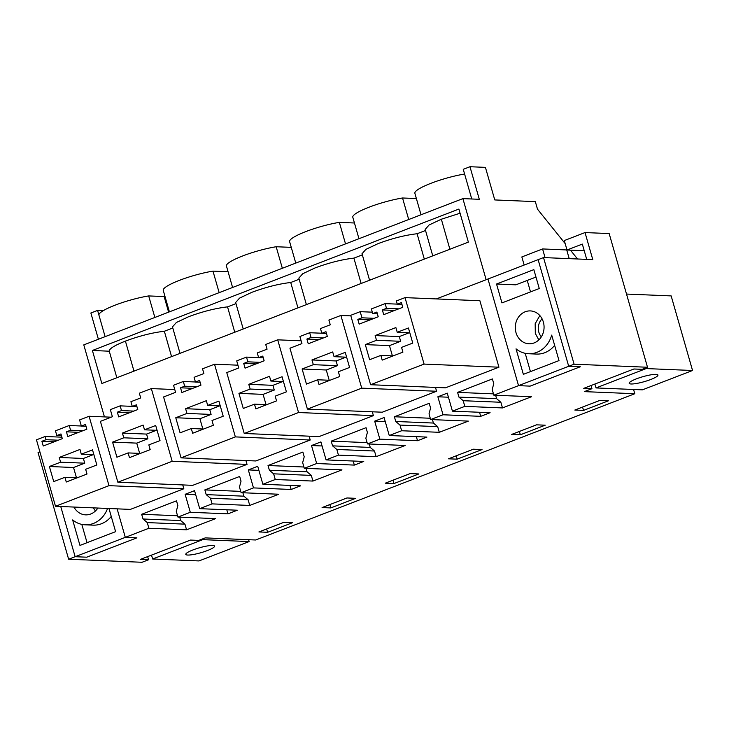 <?xml version="1.0" encoding="UTF-8"?>
<svg xmlns="http://www.w3.org/2000/svg" width="729" height="729" viewBox="0 0 729 729"><rect width="100%" height="100%" fill="white"/><g stroke="black" fill="none" stroke-linecap="round" stroke-linejoin="round"><path stroke-width="1.09" d="M421.025 214.763L414.856 193.231A33.899 5.832 -16 0 1 431.039 183.271A33.899 5.832 -16 0 1 464.601 174.04L463.252 169.319L469.968 166.722L485.423 167.369L494.763 199.937L535.332 201.623L537.492 209.177L565.166 243.595M471.754 198.981L464.601 174.04M486.143 279.717L462.888 198.616L479.308 199.299L469.968 166.722M591.037 385.532L591.948 388.694L584.321 391.628L634.795 393.724L255.697 539.989L205.223 537.893L198.716 540.408L190.506 540.071L140.342 559.425L148.552 559.763L142.037 562.278L68.635 559.225L38.054 452.6L39.904 451.88M633.574 389.486L634.795 393.724M570.433 250.147L577.541 258.986M545.064 257.638L542.576 248.944L521.846 256.945L524.169 265.046M462.888 198.616L83.789 344.881L104.438 416.906M92.392 350.476L458.887 209.068L468.364 242.119L101.86 383.518L92.392 350.476L109.277 351.205L116.831 377.74M493.834 395.173L531.505 396.731L502.481 407.93L464.81 406.372L463.188 400.704L458.933 397.105L457.584 392.384L492.403 378.943L493.761 383.664L492.212 389.505L493.834 395.173L518.538 385.641L487.965 279.016L436.352 298.926M591.948 388.694L583.738 388.347L633.902 368.992L642.112 369.339L647.507 367.252L574.097 364.199L568.702 366.286L580.293 366.769L568.702 366.286L538.13 259.661L543.524 257.574L592.786 259.624L585.032 232.56L564.301 240.561L567.007 250.001L582.334 244.087L586.717 259.369M580.293 366.769L530.129 386.124L518.538 385.641L530.129 386.124L580.293 366.769M464.81 406.372L452.427 411.147L490.098 412.714L480.703 416.332L443.032 414.774L430.648 419.549L468.319 421.116L439.305 432.306L437.673 426.647L433.418 423.048L432.443 419.622M389.25 435.523L426.921 437.09L417.517 440.717L379.855 439.15L374.688 421.152L384.092 417.526L389.25 435.523L401.633 430.748L439.305 432.306M379.855 439.15L367.471 443.925L405.142 445.492L376.118 456.691L374.496 451.023L370.241 447.424L369.257 443.997M326.063 459.899L363.735 461.466L354.34 465.093L316.668 463.526L311.511 445.537L320.906 441.911L326.063 459.899L338.447 455.124L376.118 456.691M316.668 463.526L304.285 468.3L341.956 469.868L312.932 481.067L311.31 475.399L307.055 471.8L306.071 468.382M262.877 484.275L300.548 485.842L291.153 489.469L253.482 487.901L248.325 469.913L257.72 466.287L262.877 484.275L275.261 479.5L312.932 481.067M253.482 487.901L241.099 492.686L278.77 494.244L249.746 505.443L248.124 499.775L243.869 496.176L242.885 492.758M199.7 508.66L237.372 510.218L227.967 513.845L190.296 512.287L185.139 494.289L194.534 490.663L199.7 508.66L212.075 503.876L249.746 505.443M190.296 512.287L177.922 517.061L215.584 518.629L186.569 529.819L184.938 524.151L180.683 520.552L179.708 517.134M68.635 559.225L75.142 556.71L86.733 557.193L136.897 537.838L86.733 557.193L75.142 556.71L125.306 537.355L136.897 537.838L125.306 537.355L117.132 508.851L125.306 537.355L148.898 528.261L186.569 529.819M283.781 522.347L292.475 522.702L267.598 532.298L258.913 531.942L283.781 522.347M346.968 497.962L355.661 498.326L330.784 507.922L322.09 507.566L346.968 497.962M599.703 400.458L608.396 400.813L583.519 410.409L574.826 410.053L599.703 400.458M393.97 483.546L418.847 473.95L410.154 473.586L385.276 483.181L393.97 483.546L393.013 480.201M536.517 424.834L511.64 434.429L520.333 434.794L545.21 425.189L536.517 424.834M457.156 459.17L448.463 458.805L473.331 449.21L482.024 449.574L457.156 459.17L456.19 455.825M569.212 258.64L566.725 249.947L542.576 248.944M362.031 253.756L365.903 249.364L378.16 243.595C392.129 238.401 405.105 235.121 417.088 233.745L425.536 230.482M298.854 278.132L302.717 273.749L314.974 267.971C328.943 262.777 341.919 259.497 353.902 258.121L362.349 254.858M235.667 302.508L239.54 298.125L251.787 292.347C265.757 287.162 278.733 283.873 290.725 282.497L299.163 279.243M172.481 326.893L176.354 322.5L188.611 316.723C202.571 311.538 215.547 308.249 227.539 306.873L235.986 303.619M109.323 351.323C108.903 348.927 114.271 345.519 125.424 341.108C139.394 335.914 152.37 332.634 164.353 331.258L172.8 327.995M425.217 229.38L429.089 224.988L441.346 219.219L460.081 213.232M647.507 367.252L609.171 233.572L585.032 232.56M574.097 364.199L543.524 257.574M443.032 414.774L437.874 396.776L447.269 393.15L452.427 411.147M148.898 528.261L147.267 522.593L143.012 518.993L141.663 514.273L176.491 500.832L177.84 505.552L176.29 511.394L177.922 517.061M212.075 503.876L210.453 498.217L206.198 494.617L204.849 489.897L239.668 476.456L241.026 481.176L239.477 487.018L241.099 492.686M275.261 479.5L273.639 473.832L269.384 470.232L268.026 465.512L302.854 452.08L304.212 456.801L302.663 462.642L304.285 468.3M338.447 455.124L336.825 449.456L332.57 445.856L331.212 441.136L366.04 427.704L367.389 432.425L365.84 438.257L367.471 443.925M401.633 430.748L400.002 425.08L395.747 421.48L394.398 416.76L429.226 403.319L430.575 408.04L429.026 413.881L430.648 419.549M61.892 437.181L45.116 436.489L36.45 439.824L55.504 506.291L108.995 485.66L183.845 488.767L182.751 484.931M183.845 488.767L130.363 509.398L55.504 506.291M435.486 387.418L436.58 391.254L382.269 412.213L307.41 409.106L289.951 348.207L301.934 343.587L299.901 336.506L309.688 332.725L321.808 333.235M309.114 436.179L310.217 440.015L255.906 460.965L181.047 457.858L163.588 396.959L175.571 392.339L173.538 385.258L183.325 381.486L195.436 381.987M245.928 460.555L247.031 464.391L192.72 485.341L117.861 482.234L100.402 421.344L112.384 416.715L110.352 409.634L120.139 405.862L132.25 406.363M372.3 411.794L373.403 415.63L319.083 436.589L244.233 433.482L226.765 372.583L238.748 367.963L236.715 360.882L246.502 357.11L258.622 357.611M405.023 297.623L424.078 364.09L498.937 367.197L479.882 300.731L405.023 297.623L396.357 300.968L397.278 304.175L401.424 302.581L402.772 307.301L383.7 314.655L382.351 309.934L394.617 310.445M498.937 367.197L445.455 387.837L370.596 384.721L424.078 364.09M479.536 412.268L480.703 416.332M502.481 407.93L500.859 402.262L496.604 398.663L495.62 395.246M463.188 400.704L500.859 402.262M583.519 410.409L582.562 407.064M417.088 233.745L424.305 259.114M584.239 250.721L567.007 250.001M437.874 396.776L448.435 397.214M458.933 397.105L496.604 398.663M457.584 392.384L493.46 393.87M370.596 384.721L350.704 315.329L360.19 311.666L361.958 317.808L357.811 319.402L359.16 324.123L378.233 316.769L376.875 312.048L372.729 313.643L371.38 308.923L385.14 303.619L397.259 304.121M398.763 308.85L386.498 308.34L385.14 303.619M386.498 308.34L382.351 309.934M397.278 304.175L401.934 304.376M360.19 311.666L372.309 312.176M361.958 317.808L374.223 318.318M357.811 319.402L370.077 319.913M372.729 313.643L377.394 313.844M375.153 335.568L376.501 340.297L365.311 344.607L369.639 359.716L380.839 355.397L382.187 360.117L402.918 352.125L401.57 347.396L412.76 343.086L408.431 327.977L397.232 332.296L395.883 327.576L375.153 335.568L399.301 336.579L409.115 332.788M397.232 332.296L409.816 332.816M380.839 355.397L393.104 355.907M365.311 344.607L389.459 345.619L392.402 355.88M376.501 340.297L400.649 341.3L389.459 345.619M400.649 341.3L399.301 336.579M374.688 421.152L385.249 421.59M353.902 258.121L361.128 283.49M416.359 436.653L417.517 440.717M400.002 425.08L437.673 426.647M395.747 421.48L433.418 423.048M394.398 416.76L430.283 418.255M350.849 315.867L340.88 315.447L328.897 320.077L330.255 324.797L320.468 328.569L321.817 333.29L325.963 331.695L327.321 336.415L308.249 343.769L306.9 339.049L319.165 339.559M321.817 333.29L326.483 333.481M340.88 315.447L361.721 388.147L436.58 391.254M361.721 388.147L307.41 409.106M323.312 337.955L311.037 337.445L309.688 332.725M311.037 337.445L306.9 339.049M408.705 219.52L402.536 197.987L416.377 198.561M358.96 238.711L352.781 217.178A33.899 5.832 -16 0 1 368.965 207.227A33.899 5.832 -16 0 1 402.536 197.987M520.333 434.794L519.376 431.45M311.966 359.953L313.324 364.673L302.125 368.992L306.462 384.092L317.653 379.773L319.01 384.493L339.732 376.501L338.384 371.781L349.574 367.462L345.245 352.353L334.055 356.672L332.697 351.952L311.966 359.953L336.115 360.955L345.929 357.164M334.055 356.672L346.63 357.192M317.653 379.773L329.918 380.283M302.125 368.992L326.273 369.995L329.216 380.256M313.324 364.673L337.472 365.676L326.273 369.995M337.472 365.676L336.115 360.955M311.511 445.537L322.072 445.975M290.725 282.497L297.942 307.866M353.173 461.029L354.34 465.093M336.825 449.456L374.496 451.023M332.57 445.856L370.241 447.424M331.212 441.136L367.097 442.631M301.132 340.798L277.694 339.832L265.711 344.452L267.069 349.173L257.282 352.945L258.64 357.666L262.786 356.071L264.135 360.791L245.062 368.145L243.714 363.425L255.979 363.935M258.64 357.666L263.297 357.866M277.694 339.832L298.544 412.523L373.403 415.63M298.544 412.523L244.233 433.482M260.125 362.34L247.86 361.83L246.502 357.11M247.86 361.83L243.714 363.425M345.519 243.896L339.349 222.363L354.449 222.992M295.774 263.096L289.595 241.563A33.899 5.832 -16 0 1 305.779 231.603A33.899 5.832 -16 0 1 339.349 222.363M248.78 384.329L250.138 389.049L238.948 393.368L243.276 408.477L254.467 404.158L255.824 408.878L276.555 400.877L275.197 396.157L286.397 391.837L282.059 376.729L270.869 381.048L269.511 376.328L248.78 384.329L272.928 385.331L282.752 381.54M270.869 381.048L283.453 381.577M254.467 404.158L266.741 404.668M238.948 393.368L263.096 394.371L266.039 404.631M250.138 389.049L274.286 390.051L263.096 394.371M274.286 390.051L272.928 385.331M248.325 469.913L258.886 470.351M227.539 306.873L234.756 332.242M289.987 485.405L291.153 489.469M273.639 473.832L311.31 475.399M269.384 470.232L307.055 471.8M268.026 465.512L303.911 467.007M237.955 365.183L214.508 364.208L202.534 368.828L203.883 373.549L194.096 377.321L195.454 382.042L199.6 380.447L200.949 385.167L181.886 392.521L180.528 387.801L192.793 388.311M195.454 382.042L200.111 382.242M214.508 364.208L235.358 436.899L310.217 440.015M235.358 436.899L181.047 457.858M196.939 386.716L184.674 386.206L183.325 381.486M184.674 386.206L180.528 387.801M282.342 268.272L276.163 246.739L291.263 247.368M232.587 287.472L226.418 265.939A33.899 5.832 -16 0 1 242.593 255.979A33.899 5.832 -16 0 1 276.163 246.739M185.603 408.705L186.952 413.425L175.762 417.744L180.09 432.853L191.29 428.534L192.638 433.254L213.369 425.253L212.011 420.533L223.211 416.213L218.882 401.105L207.683 405.424L206.334 400.704L185.603 408.705L209.752 409.707L219.566 405.925M207.683 405.424L220.267 405.953M191.29 428.534L203.555 429.044M175.762 417.744L199.91 418.747L202.853 429.017M186.952 413.425L211.1 414.427L199.91 418.747M211.1 414.427L209.752 409.707M185.139 494.289L195.7 494.727M164.353 331.258L171.57 356.627M226.801 509.781L227.967 513.845M210.453 498.217L248.124 499.775M206.198 494.617L243.869 496.176M204.849 489.897L240.725 491.382M174.769 389.559L151.331 388.584L139.348 393.204L140.697 397.925L130.919 401.706L132.268 406.427L136.414 404.823L137.772 409.543L118.699 416.906L117.342 412.186L129.616 412.696M132.268 406.427L136.934 406.618M151.331 388.584L172.172 461.284L247.031 464.391M172.172 461.284L117.861 482.234M133.762 411.092L121.488 410.582L120.139 405.862M121.488 410.582L117.342 412.186M219.156 292.657L212.977 271.124L228.077 271.744M169.401 311.848L163.232 290.315A33.899 5.832 -16 0 1 179.416 280.355A33.899 5.832 -16 0 1 212.977 271.124M330.784 507.922L329.827 504.577M122.417 433.081L123.775 437.801L112.576 442.12L116.904 457.229L128.104 452.909L129.452 457.63L150.183 449.629L148.834 444.909L160.025 440.589L155.696 425.49L144.497 429.809L143.148 425.089L122.417 433.081L146.565 434.083L156.38 430.301M144.497 429.809L157.081 430.329M128.104 452.909L140.369 453.42M112.576 442.12L136.724 443.123L139.667 453.392M123.775 437.801L147.914 438.803L136.724 443.123M147.914 438.803L146.565 434.083M98.397 339.249L90.87 312.996L97.586 310.399L98.934 315.119A33.899 5.832 -16 0 1 115.118 305.159A33.899 5.832 -16 0 1 148.689 295.928L164.143 296.566L168.609 312.158M105.113 336.652L98.934 315.119M103.308 310.636L97.586 310.399M154.858 317.461L148.689 295.928M147.641 556.601L148.552 559.763M75.142 556.71L60.744 506.509L75.142 556.71M147.267 522.593L184.938 524.151M267.598 532.298L266.641 528.953M143.012 518.993L180.683 520.552M141.663 514.273L177.548 515.758M45.116 436.489L46.036 439.696L58.302 440.207M46.036 439.696L41.89 441.291L54.156 441.801M41.89 441.291L43.239 446.011L62.311 438.658L60.963 433.937L56.816 435.532L61.473 435.732M56.816 435.532L55.459 430.812L69.228 425.508L81.338 426.009M69.228 425.508L70.576 430.228L82.851 430.739M70.576 430.228L66.43 431.823L78.705 432.333M66.43 431.823L67.788 436.543L86.86 429.19L85.503 424.469L81.356 426.064L86.022 426.265M81.356 426.064L79.598 419.931L89.093 416.268L111.172 417.188M108.995 485.66L89.093 416.268M59.231 457.457L60.589 462.186L49.39 466.496L53.727 481.605L64.917 477.285L66.275 482.006L87.006 474.014L85.648 469.294L96.839 464.974L92.51 449.866L81.32 454.185L79.962 449.465L59.231 457.457L83.379 458.468L93.194 454.677M81.32 454.185L93.895 454.705M64.917 477.285L77.183 477.796M49.39 466.496L73.538 467.508L76.481 477.768M60.589 462.186L84.737 463.188L73.538 467.508M84.737 463.188L83.379 458.468M568.702 366.286L518.538 385.641L487.965 279.016L538.13 259.661L568.702 366.286M559.006 360.591L551.698 335.094A26.417 23.109 -87.6 0 1 528.58 353.738A26.417 23.109 -87.6 0 1 516.041 348.845L523.358 374.341L559.006 360.591M515.995 332.624A16.448 14.389 -87.6 0 0 528.99 343.778A16.448 14.389 -87.6 0 0 543.36 322.063A16.448 14.389 -87.6 0 0 530.357 310.909A16.448 14.389 -87.6 0 0 515.995 332.624M496.54 284.028L501.953 302.909L539.269 288.52L533.847 269.639L496.54 284.028L515.859 284.829L535.979 277.066M645.976 367.844L646.186 368.573L596.021 387.928L642.386 389.851L692.55 370.496L646.186 368.573M626.521 294.06L671.163 295.91L692.55 370.496M594.91 384.037L596.021 387.928M525.199 353.31L530.448 371.608M528.58 353.738L536.553 354.075A26.417 23.109 -87.6 0 0 554.641 345.355M539.843 315.566L535.177 323.731L535.314 333.426L538.831 339.914M527.24 280.437L530.521 291.892M631.123 383.983A14.954 2.579 164 0 0 647.653 380.611A14.954 2.579 164 0 0 657.941 375.061A14.954 2.579 164 0 0 656 374.378A14.954 2.579 164 0 0 639.47 377.75A14.954 2.579 164 0 0 629.182 383.299A14.954 2.579 164 0 0 631.123 383.983M111.245 516.433A26.417 23.109 -87.6 0 1 93.157 525.144L85.184 524.816A26.417 23.109 -87.6 0 1 72.645 519.923L79.962 545.42L115.61 531.66L108.976 508.514M85.184 524.816A26.417 23.109 -87.6 0 0 107.564 508.459M73.957 507.056A16.448 14.389 -87.6 0 0 85.603 514.856A16.448 14.389 -87.6 0 0 97.85 508.049M202.58 538.913L202.79 539.642L152.625 558.997L198.99 560.929L249.154 541.574L202.79 539.642M248.616 539.697L249.154 541.574M151.514 555.115L152.625 558.997M81.803 524.388L87.052 542.686M93.276 507.858L95.435 510.993M187.727 555.051A14.954 2.579 164 0 0 204.257 551.68A14.954 2.579 164 0 0 214.545 546.13A14.954 2.579 164 0 0 212.604 545.456A14.954 2.579 164 0 0 196.074 548.828A14.954 2.579 164 0 0 185.786 554.377A14.954 2.579 164 0 0 187.727 555.051M542.084 318.855A12.256 10.725 -87.6 0 0 541.346 336.825M441.346 219.219L449.884 249.245M125.424 341.108L133.972 371.134M432.753 255.852L425.198 229.316M369.567 280.228L362.012 253.692M306.38 304.613L298.835 278.068M243.204 328.989L235.649 302.453M180.017 353.365L172.463 326.829"/></g></svg>
